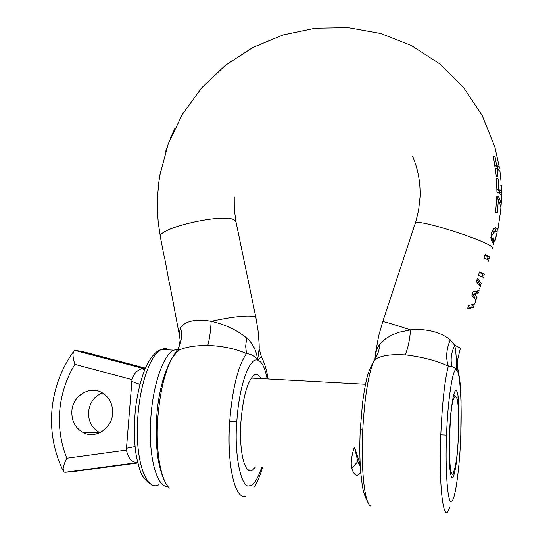 <?xml version="1.0" encoding="UTF-8"?>
<svg xmlns="http://www.w3.org/2000/svg" width="553" height="553" viewBox="0 0 553 553"><rect width="100%" height="100%" fill="white"/><g stroke="black" fill="none" stroke-linecap="round" stroke-linejoin="round"><path stroke-width="0.83" d="M499.539 190.854L499.573 192.534L501.405 192.562L501.44 194.829L496.94 191.822L496.463 178.045L498.142 178.778L496.511 178.757M501.405 192.707L501.274 185.29M498.847 169.612L499.4 167.621L496.587 165.181L495.059 156.838L493.338 156.043L496.304 176.117L497.997 176.863L497.071 168.492L499.981 171.354L501.053 181.723L500.949 190.875L498.606 189.299L498.142 178.778M158.421 185.013L160.405 171.741M159.589 176.642L159.395 177.859M165.361 152.317L168.603 142.923M170.531 138.022L174.796 128.455M496.712 199.792L498.419 199.82L497.313 212.794L495.619 212.145L496.864 196.177L498.93 197.055L501.136 203.476L501.322 199.322M494.838 241.461L494.935 240.832L493.193 238.53L492.903 234.258L494.921 231.154L497.271 231.811L495.025 241.039M490.739 237.182L493.048 240.783L494.935 240.832L497.271 231.811M449.783 432.508L449.679 435.08C448.718 458.762 450.577 478.234 453.177 473.575L455.091 467.237C458.555 452.727 460.02 411.902 457.988 395.443C456.854 389.201 455.465 388.835 453.826 394.344C451.849 402.079 450.501 414.798 449.783 432.508M405.114 354.915L408.017 355.192C424.013 357.39 437.451 361.04 448.324 366.148L451.939 366.604C450.294 359.602 451.234 352.51 454.753 345.314L450.266 339.812C441.909 333.093 430.656 329.629 416.506 329.429L410.547 329.885C409.69 340.496 407.879 348.839 405.114 354.915C391.621 354.058 381.77 355.448 375.57 359.077L374.277 359.92L373.538 361.503C368.215 374.906 364.621 397.711 362.761 429.902C360.708 469.345 364.697 504.447 370.863 506.14M474.965 303.3L474.55 304.102L468.605 305.491L467.472 308.982L473.492 307.371L473.942 306.459L472.697 305.553L472.974 304.703M479.313 289.931L478.926 290.636L473.036 291.853L471.923 295.281L475.856 300.079L475.255 302.408M480.239 286.461L481.262 283.447L477.433 278.325L476.354 281.636L480.253 286.558L479.624 288.949M482.126 275.325L484.179 274.938L484.331 273.991L479.506 271.952L478.414 275.318L483.253 277.316L483.101 278.242M487.635 258.369L488.976 258.41L489.702 257.926L489.889 256.869L485.133 254.643L484.041 257.995L488.811 260.193L488.631 261.223M487.711 259.322L488.016 258.382M482.119 276.528L482.506 275.339M475.863 300.141L476.707 297.466L474.923 294.327L478.013 293.443L478.414 292.689L477.121 291.936L477.37 291.161M479.313 284.304L479.354 283.378L477.039 279.548M474.82 297.784L472.933 294.258L476.105 293.373L476.499 292.655M467.617 308.526L471.585 307.295L472.027 306.424M482.285 274.841L482.423 273.929L479.354 272.415M487.808 257.829L487.981 256.82L484.967 255.154M169.094 281.975L164.905 259.295M179.054 333.5L169.377 282.417M267.189 378.943C264.963 367.579 261.776 361.303 257.629 360.093C256.551 350.706 252.901 343.358 246.673 338.049C236.926 329.989 225.092 324.404 211.163 321.293L205.598 320.367C192.797 319.454 184.467 321.922 180.624 327.756L179.296 332.719L179.898 338.706M268.087 378.992C267.431 374.713 265.882 365.443 261.458 356.92L257.629 360.093C255.203 356.312 251.497 354.148 246.507 353.616C235.585 348.736 222.672 346.012 207.776 345.431C209.463 339.549 210.589 331.503 211.163 321.293C232.861 316.662 247.329 315.106 254.567 316.627L255.908 317.629L235.972 221.76L234.527 220.135C224.712 212.518 155.69 228.41 160.432 237.154L164.607 258.776M175.446 352.586L177.921 350.754C183.478 347.588 192.479 345.812 204.928 345.425L207.776 345.431M260.933 378.598C258.928 374.837 256.661 373.683 254.124 375.155C247.502 380.817 243.092 396.418 240.908 421.967C238.813 451.359 244.924 475.67 252.368 470.195L255.251 467.244M255.908 317.629L258.044 330.528L259.122 343.613L259.246 347.996L257.629 360.093C249.272 357.273 238.931 386.284 236.808 421.835L229.702 421.483C226.689 463.455 234.7 499.421 245.193 496.269M157.667 213.97L158.082 220.011M180.624 327.756C182.324 335.014 181.557 341.823 178.343 348.176L171.748 358.565C164.628 372.653 160.011 392.112 157.895 416.934C155.324 449.319 160.488 479.949 169.356 488.105M179.836 338.256L179.296 332.719L179.849 338.339M246.673 338.049L245.656 346.275L246.507 353.616C238.011 365.747 232.405 388.365 229.702 421.483M174.886 311.325L173.255 302.47M494.894 231.168L493.11 231.064L491.776 232.142M495.046 231.106L493.11 231.064M493.193 238.53L491.237 238.481M495.025 165.368L497.555 167.6L497.79 168.886M499.573 192.534L499.587 193.025M500.949 190.875L499.11 190.847L496.94 189.396M160.391 236.974L158.241 222.534L157.439 211.433M157.446 211.571L157.474 196.909L159.098 179.773M492.585 242.408L493.048 240.783L493.124 241.412M501.405 192.562L501.343 189.783L500.914 189.776M495.661 230.967L496.089 228.244L495.619 227.76M494.99 165.167L496.587 165.181M495.059 156.838L493.497 156.824M497.071 168.492L495.467 168.471M498.606 189.299L496.933 189.278M496.836 196.944L498.44 199.854M497.009 197.027L498.93 197.062M501.295 187.633L501.343 189.783M501.288 185.974L500.824 185.967M496.933 231.327L497.949 228.285L495.364 227.857C493.753 228.23 492.357 230.172 491.182 233.691L491.43 240.424L493.94 244.765M493.331 243.389L493.324 241.419M498.419 199.82L500.907 206.919L500.762 210.085M501.059 206.463L501.136 203.469M472.697 305.553L472.31 305.533M474.923 294.327L472.933 294.258M477.121 291.936L476.734 291.922M379.669 344.194L386.229 338.284L392.153 334.904L399.536 332.118L410.547 329.885C394.268 324.576 385.012 321.798 382.766 321.549L378.757 335.547L375.667 352.302L375.369 354.722L376.987 348.77L379.669 344.194C379.469 349.531 378.003 354.3 375.273 358.517L374.277 359.92M374.927 359.028L375.369 354.722M457.753 359.194L460.462 347.982L454.753 345.314C456.08 352.247 456.633 360.521 456.425 370.144L457.732 359.374M450.266 339.812C446.292 349.33 445.642 358.109 448.324 366.148C444.73 380.181 442.227 403.075 440.81 434.845C438.584 487.815 443.72 526.345 449.458 507.806M451.939 366.604L454.587 367.621L456.425 370.144L457.856 369.045M458.126 405.743L457.988 395.443M360.314 466.711L357.826 461.437L354.404 446.997C351.432 456.073 350.554 463.248 351.777 468.509C353.789 474.377 356.084 476.444 358.669 474.716L360.722 472.442M354.404 446.997L360.183 464.299M458.444 434.997C457.628 454.518 456.08 467.969 453.799 475.366C450.702 484.836 448.137 463.317 449.299 435.087L450.681 414.232C452.105 402.287 453.598 396.536 455.167 396.992C456.771 395.658 457.884 400.31 458.506 410.927L458.444 434.997M99.823 432.716C91.978 428.368 88.231 421.386 88.591 411.785C89.759 402.605 94.356 396.287 102.381 392.837M71.862 411.073C71.482 421.151 75.429 428.409 83.703 432.84C95.842 439.006 111.879 428.402 112.618 413.644C112.971 404.202 109.418 397.185 101.966 392.602C89.752 385.296 72.685 395.817 71.862 411.073M71.987 471.764L64.853 472.297L137.545 462.571C131.628 462.287 127.943 458.126 126.492 450.094L66.809 458.23C60.733 442.898 58.383 426.923 59.772 410.305C61.314 393.708 66.353 378.39 74.897 364.351C73.514 360.121 72.892 356.699 73.037 354.086L73.514 351.604L74.738 350.381L82.003 351.418L145.425 368.139M66.809 458.23C64.729 462.253 63.512 465.626 63.16 468.356L63.574 471.73L64.853 472.297M135.07 446.561L126.478 448.276L126.492 450.094M126.478 448.276L132.029 379.621C133.702 373.876 136.95 370.234 141.762 368.706L144.782 368.678L75.249 350.512M357.826 461.437L351.777 468.509M497.949 228.285L496.089 228.244L495.509 230.988M415.199 223.612L415.421 222.935C418.013 218.476 491.313 242.09 492.792 247.931L492.661 248.822M382.711 321.722L416.001 221.082L418.662 209.85L420.066 196.668C420.494 182.227 417.978 168.727 412.517 156.181M236.013 221.947L234.285 209.435L234.237 196.854M261.569 467.7C257.643 479.202 253.703 485.195 249.756 485.679C241.447 489.944 233.933 454.849 236.808 421.835M157.895 416.934L156.693 416.81L156.416 443.824L157.405 454.469C157.826 459.633 161.352 475.497 164.835 481.331M492.903 234.258L491.057 234.209M499.58 193.025L499.58 192.665M375.57 359.084L373.538 361.503C369.68 368.478 367.123 375.605 365.851 382.89C365.098 386.464 364.123 391.019 362.471 403.607L360.286 429.681L362.761 429.902M460.773 434.976C459.951 465.474 455.105 501.716 451.566 501.025C447.861 505.864 444.93 469.635 446.568 435.107C447.577 400.538 453.142 365.519 456.425 370.144C459.944 369.369 462.149 404.395 460.773 434.976L461.084 400.863C460.621 390.805 460.78 382.876 457.849 369.003L457.158 363.805M446.568 435.107L440.81 434.845M167.946 486.516C156.388 487.76 147.769 454.49 150.928 416.457C153.278 383.443 163.709 354.514 173.801 350.153L177.866 349.282M158.877 484.732C145.639 492.343 134.31 457.732 137.932 415.635C140.331 382.711 151.024 353.872 161.379 349.537C164.123 348.252 166.736 348.383 169.218 349.925M137.794 462.965L71.738 471.799M74.897 364.351L132.029 379.621M131.732 381.39L139.971 384.383M145.142 368.803L144.782 368.678M501.288 185.628L501.412 199.619M499.497 168.022L494.873 147.022L482.154 115.439L463.414 87.305L439.524 63.747L411.556 45.609L380.713 33.477L348.224 27.65L315.314 28.182L283.136 34.908L252.79 47.489L225.278 65.42L201.499 88.045L182.234 114.595L168.133 144.181L159.713 175.826M179.981 340.109C180.485 338.941 178.916 348.21 178.343 348.183L177.921 350.754L171.748 358.565C163.405 373.987 158.386 393.404 156.693 416.817M247.965 469.877L252.368 470.195M262.405 467.762C260.083 475.767 257.345 482.188 254.207 487.034M261.458 356.92L259.26 349.116M494.921 231.154L492.986 231.106M492.695 242.56L493.013 241.461M501.281 185.29L500.824 185.283M498.039 228.555L500.755 210.085M501.184 204.451L501.391 200.145M375.252 358.544L375.549 359.091M375.273 358.517L375.881 354.915L375.369 354.756M360.286 429.681C359.54 445.504 359.692 459.82 360.743 472.635C362.464 486.039 362.25 491.658 368.001 502.539M251.283 378.079L365.561 384.273M177.727 349.6L173.801 350.153L161.379 349.537C157.183 350.402 152.725 354.839 147.99 362.844C142.847 371.595 136.19 394.759 134.939 415.427C133.778 431.299 134.372 445.531 136.715 458.119C140.04 470.264 140.358 477.764 151.688 484.58M83.703 432.84L99.505 432.861M63.284 471.142C53.918 451.808 50.143 431.347 51.961 409.752C54.028 388.268 61.21 368.892 73.514 351.604M74.738 350.381L143.545 368.54M144.762 369.715L141.762 368.706M453.826 394.33L455.195 396.964"/></g></svg>
